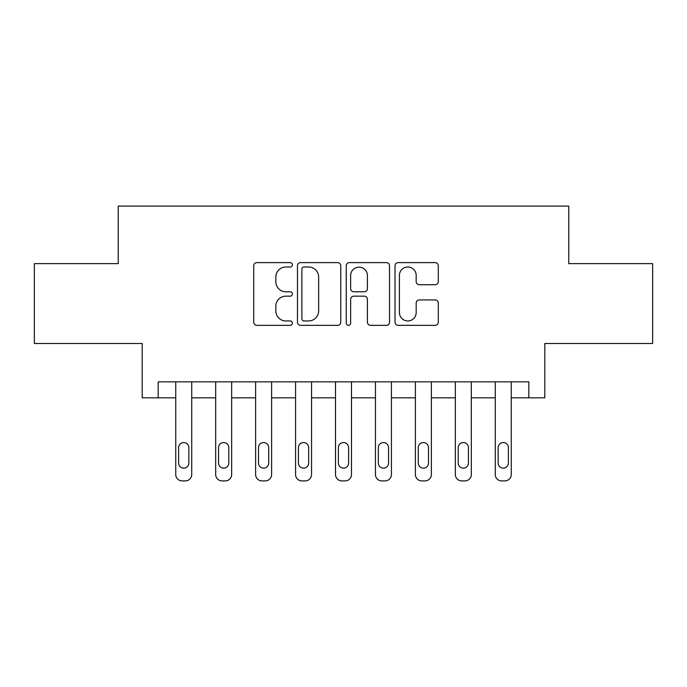 <?xml version="1.0" encoding="UTF-8"?>
<svg xmlns="http://www.w3.org/2000/svg" width="687" height="687" viewBox="0 0 687 687"><rect width="100%" height="100%" fill="white"/><g stroke="black" fill="none" stroke-linecap="round" stroke-linejoin="round"><path stroke-width="1.03" d="M292.379 264.804A2.198 2.198 0 0 0 290.18 262.606L256.852 262.606A3.134 3.134 0 0 0 253.718 265.74L253.718 322.203A3.134 3.134 0 0 0 256.852 325.337L290.18 325.337A2.198 2.198 0 0 0 292.379 323.139A2.198 2.198 0 0 0 290.18 320.949L285.869 320.949A10.039 10.039 0 0 1 275.83 310.91L275.83 306.204A10.039 10.039 0 0 1 285.869 296.166L290.18 296.166A2.198 2.198 0 0 0 292.379 293.976A2.198 2.198 0 0 0 290.18 291.777L285.869 291.777A10.039 10.039 0 0 1 275.83 281.739L275.83 277.033A10.039 10.039 0 0 1 285.869 267.003L290.18 267.003A2.198 2.198 0 0 0 292.379 264.804M435.163 284.719A3.134 3.134 0 0 0 438.297 281.584L438.297 265.74A3.134 3.134 0 0 0 435.163 262.606L398.151 262.606A3.134 3.134 0 0 0 395.016 265.74L395.016 322.203A3.134 3.134 0 0 0 398.151 325.337L435.163 325.337A3.134 3.134 0 0 0 438.297 322.203L438.297 303.07A3.134 3.134 0 0 0 435.163 299.936L419.328 299.936A3.134 3.134 0 0 0 416.185 303.07L416.185 312.559A8.39 8.39 0 0 1 407.795 320.949A8.39 8.39 0 0 1 399.405 312.559L399.405 275.393A8.39 8.39 0 0 1 407.795 267.003A8.39 8.39 0 0 1 416.185 275.393L416.185 281.584A3.134 3.134 0 0 0 419.328 284.719L435.163 284.719M528.827 397.825L544.808 397.825L544.808 343.5L652.65 343.5L652.65 263.619L568.776 263.619L568.776 206.1L118.224 206.1L118.224 263.619L34.35 263.619L34.35 343.5L142.192 343.5L142.192 397.825L175.743 397.825L175.743 474.511A6.389 6.389 0 0 0 182.132 480.9L185.327 480.9A6.389 6.389 0 0 0 191.725 474.511L191.725 397.825L215.684 397.825L215.684 474.511A6.389 6.389 0 0 0 222.073 480.9L225.276 480.9A6.389 6.389 0 0 0 231.665 474.511L231.665 397.825L255.624 397.825L255.624 474.511A6.389 6.389 0 0 0 262.022 480.9L265.216 480.9A6.389 6.389 0 0 0 271.605 474.511L271.605 397.825L295.573 397.825L295.573 474.511A6.389 6.389 0 0 0 301.962 480.9L305.157 480.9A6.389 6.389 0 0 0 311.546 474.511L311.546 397.825L335.514 397.825L335.514 474.511A6.389 6.389 0 0 0 341.903 480.9L345.097 480.9A6.389 6.389 0 0 0 351.486 474.511L351.486 397.825L375.454 397.825L375.454 474.511A6.389 6.389 0 0 0 381.843 480.9L385.038 480.9A6.389 6.389 0 0 0 391.427 474.511L391.427 397.825L415.395 397.825L415.395 474.511A6.389 6.389 0 0 0 421.784 480.9L424.978 480.9A6.389 6.389 0 0 0 431.376 474.511L431.376 397.825L455.335 397.825L455.335 474.511A6.389 6.389 0 0 0 461.724 480.9L464.927 480.9A6.389 6.389 0 0 0 471.316 474.511L471.316 397.825L495.275 397.825L495.275 474.511A6.389 6.389 0 0 0 501.673 480.9L504.868 480.9A6.389 6.389 0 0 0 511.257 474.511L511.257 397.825L528.827 397.825L528.827 381.843L158.173 381.843L158.173 397.825M340.752 265.74A3.134 3.134 0 0 0 337.618 262.606L300.605 262.606A3.134 3.134 0 0 0 297.471 265.74L297.471 322.203A3.134 3.134 0 0 0 300.605 325.337L337.618 325.337A3.134 3.134 0 0 0 340.752 322.203L340.752 265.74M349.382 262.606L386.395 262.606A3.134 3.134 0 0 1 389.529 265.74L389.529 322.203A3.134 3.134 0 0 1 386.395 325.337L370.551 325.337A3.134 3.134 0 0 1 367.416 322.203L367.416 299.3A3.134 3.134 0 0 0 364.282 296.166L353.771 296.166A3.134 3.134 0 0 0 350.636 299.3L350.636 323.139A2.198 2.198 0 0 1 348.438 325.337A2.198 2.198 0 0 1 346.248 323.139L346.248 265.74A3.134 3.134 0 0 1 349.382 262.606M304.058 267.003A2.198 2.198 0 0 0 301.868 269.192L301.868 318.751A2.198 2.198 0 0 0 304.058 320.949L308.609 320.949A10.039 10.039 0 0 0 318.648 310.91L318.648 277.033A10.039 10.039 0 0 0 308.609 267.003L304.058 267.003M367.416 275.547A8.39 8.39 0 0 0 359.026 267.157A8.39 8.39 0 0 0 350.636 275.547L350.636 288.643A3.134 3.134 0 0 0 353.771 291.777L364.282 291.777A3.134 3.134 0 0 0 367.416 288.643L367.416 275.547M191.725 381.843L191.725 474.511M175.743 381.843L175.743 474.511M188.848 463.004A5.11 5.11 0 0 1 183.73 468.122A5.11 5.11 0 0 1 178.62 463.004L178.62 447.666A5.11 5.11 0 0 1 183.73 442.557A5.11 5.11 0 0 1 188.848 447.666L188.848 463.004M182.132 480.9L185.327 480.9M231.665 381.843L231.665 474.511M215.684 381.843L215.684 474.511M228.788 463.004A5.11 5.11 0 0 1 223.679 468.122A5.11 5.11 0 0 1 218.56 463.004L218.56 447.666A5.11 5.11 0 0 1 223.679 442.557A5.11 5.11 0 0 1 228.788 447.666L228.788 463.004M222.073 480.9L225.276 480.9M271.605 381.843L271.605 474.511M255.624 381.843L255.624 474.511M268.729 463.004A5.11 5.11 0 0 1 263.619 468.122A5.11 5.11 0 0 1 258.501 463.004L258.501 447.666A5.11 5.11 0 0 1 263.619 442.557A5.11 5.11 0 0 1 268.729 447.666L268.729 463.004M262.022 480.9L265.216 480.9M311.546 381.843L311.546 474.511M295.573 381.843L295.573 474.511M308.669 463.004A5.11 5.11 0 0 1 303.56 468.122A5.11 5.11 0 0 1 298.441 463.004L298.441 447.666A5.11 5.11 0 0 1 303.56 442.557A5.11 5.11 0 0 1 308.669 447.666L308.669 463.004M301.962 480.9L305.157 480.9M351.486 381.843L351.486 474.511M335.514 381.843L335.514 474.511M348.61 463.004A5.11 5.11 0 0 1 343.5 468.122A5.11 5.11 0 0 1 338.39 463.004L338.39 447.666A5.11 5.11 0 0 1 343.5 442.557A5.11 5.11 0 0 1 348.61 447.666L348.61 463.004M341.903 480.9L345.097 480.9M391.427 381.843L391.427 474.511M375.454 381.843L375.454 474.511M388.559 463.004A5.11 5.11 0 0 1 383.44 468.122A5.11 5.11 0 0 1 378.331 463.004L378.331 447.666A5.11 5.11 0 0 1 383.44 442.557A5.11 5.11 0 0 1 388.559 447.666L388.559 463.004M381.843 480.9L385.038 480.9M431.376 381.843L431.376 474.511M415.395 381.843L415.395 474.511M428.499 463.004A5.11 5.11 0 0 1 423.381 468.122A5.11 5.11 0 0 1 418.271 463.004L418.271 447.666A5.11 5.11 0 0 1 423.381 442.557A5.11 5.11 0 0 1 428.499 447.666L428.499 463.004M421.784 480.9L424.978 480.9M471.316 381.843L471.316 474.511M455.335 381.843L455.335 474.511M468.44 463.004A5.11 5.11 0 0 1 463.321 468.122A5.11 5.11 0 0 1 458.212 463.004L458.212 447.666A5.11 5.11 0 0 1 463.321 442.557A5.11 5.11 0 0 1 468.44 447.666L468.44 463.004M461.724 480.9L464.927 480.9M511.257 381.843L511.257 474.511M495.275 381.843L495.275 474.511M508.38 463.004A5.11 5.11 0 0 1 503.27 468.122A5.11 5.11 0 0 1 498.152 463.004L498.152 447.666A5.11 5.11 0 0 1 503.27 442.557A5.11 5.11 0 0 1 508.38 447.666L508.38 463.004M501.673 480.9L504.868 480.9"/></g></svg>
